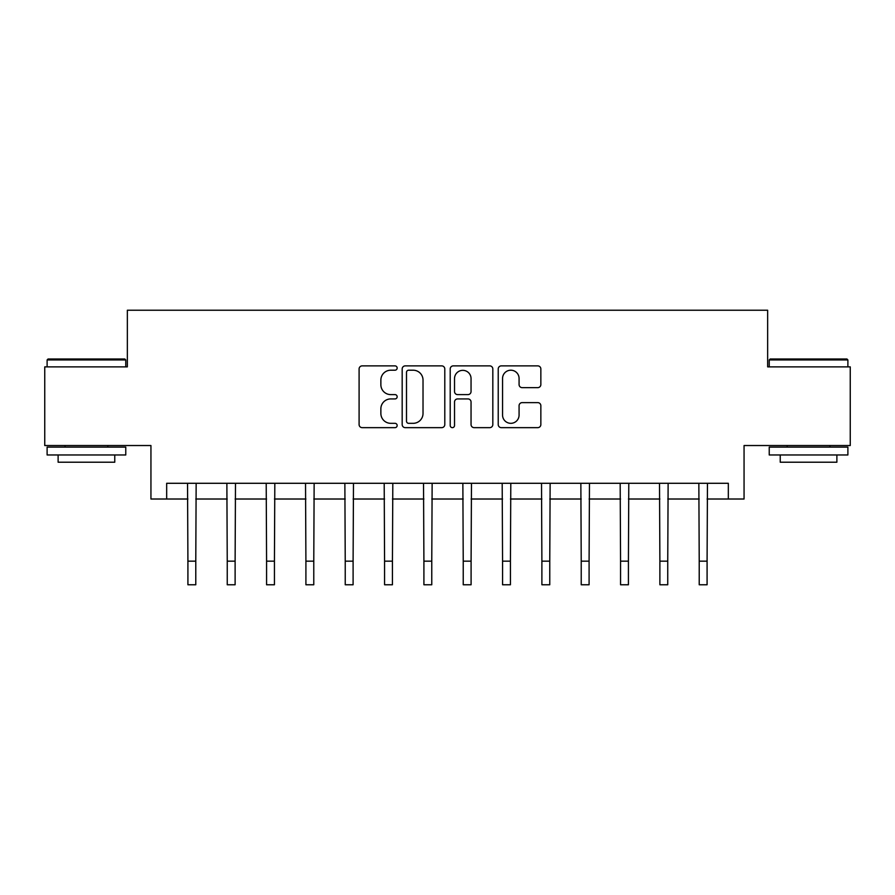 <?xml version="1.0" encoding="UTF-8"?>
<svg xmlns="http://www.w3.org/2000/svg" width="895" height="895" viewBox="0 0 895 895"><rect width="100%" height="100%" fill="white"/><g stroke="black" fill="none" stroke-linecap="round" stroke-linejoin="round"><path stroke-width="1.34" d="M397.156 368.035A2.159 2.159 0 0 0 394.997 365.876L362.184 365.876A3.088 3.088 0 0 0 359.096 368.964L359.096 424.554A3.088 3.088 0 0 0 362.184 427.653L394.997 427.653A2.159 2.159 0 0 0 397.156 425.483A2.159 2.159 0 0 0 394.997 423.324L390.746 423.324A9.879 9.879 0 0 1 380.867 413.445L380.867 408.814A9.879 9.879 0 0 1 390.746 398.924L394.997 398.924A2.159 2.159 0 0 0 397.156 396.765A2.159 2.159 0 0 0 394.997 394.606L390.746 394.606A9.879 9.879 0 0 1 380.867 384.716L380.867 380.084A9.879 9.879 0 0 1 390.746 370.206L394.997 370.206A2.159 2.159 0 0 0 397.156 368.035M537.761 387.647A3.088 3.088 0 0 0 540.848 384.559L540.848 368.964A3.088 3.088 0 0 0 537.761 365.876L501.312 365.876A3.088 3.088 0 0 0 498.224 368.964L498.224 424.554A3.088 3.088 0 0 0 501.312 427.653L537.761 427.653A3.088 3.088 0 0 0 540.848 424.554L540.848 405.715A3.088 3.088 0 0 0 537.761 402.627L522.165 402.627A3.088 3.088 0 0 0 519.078 405.715L519.078 415.067A8.256 8.256 0 0 1 510.81 423.324A8.256 8.256 0 0 1 502.554 415.067L502.554 378.462A8.256 8.256 0 0 1 510.81 370.206A8.256 8.256 0 0 1 519.078 378.462L519.078 384.559A3.088 3.088 0 0 0 522.165 387.647L537.761 387.647M166.671 499.018L166.671 483.289L728.329 483.289L728.329 499.018L744.058 499.018L744.058 445.531L850.25 445.531L850.25 366.872L767.653 366.872L767.653 310.229L127.347 310.229L127.347 366.872L44.75 366.872L44.75 445.531L150.942 445.531L150.942 499.018L187.916 499.018M444.793 368.964A3.088 3.088 0 0 0 441.705 365.876L405.267 365.876A3.088 3.088 0 0 0 402.179 368.964L402.179 424.554A3.088 3.088 0 0 0 405.267 427.653L441.705 427.653A3.088 3.088 0 0 0 444.793 424.554L444.793 368.964M453.295 365.876L489.733 365.876A3.088 3.088 0 0 1 492.821 368.964L492.821 424.554A3.088 3.088 0 0 1 489.733 427.653L474.137 427.653A3.088 3.088 0 0 1 471.05 424.554L471.05 402.012A3.088 3.088 0 0 0 467.962 398.924L457.613 398.924A3.088 3.088 0 0 0 454.526 402.012L454.526 425.483A2.159 2.159 0 0 1 452.367 427.653A2.159 2.159 0 0 1 450.207 425.483L450.207 368.964A3.088 3.088 0 0 1 453.295 365.876M195.781 499.018L227.24 499.018M235.116 499.018L266.576 499.018M274.441 499.018L305.911 499.018M313.776 499.018L345.235 499.018M353.1 499.018L384.57 499.018M392.435 499.018L423.906 499.018M431.77 499.018L463.23 499.018M471.094 499.018L502.565 499.018M510.43 499.018L541.889 499.018M549.765 499.018L581.224 499.018M589.089 499.018L620.559 499.018M628.424 499.018L659.884 499.018M667.748 499.018L699.219 499.018M707.084 499.018L728.329 499.018M408.657 370.206A2.159 2.159 0 0 0 406.498 372.365L406.498 421.165A2.159 2.159 0 0 0 408.657 423.324L413.143 423.324A9.879 9.879 0 0 0 423.022 413.445L423.022 380.084A9.879 9.879 0 0 0 413.143 370.206L408.657 370.206M471.05 378.619A8.256 8.256 0 0 0 462.793 370.351A8.256 8.256 0 0 0 454.526 378.619L454.526 391.518A3.088 3.088 0 0 0 457.613 394.606L467.962 394.606A3.088 3.088 0 0 0 471.05 391.518L471.05 378.619M187.536 483.289L187.916 561.165L195.781 561.165L196.15 483.289M187.916 561.165L187.916 584.771L195.781 584.771L195.781 561.165M226.871 483.289L227.24 561.165L235.116 561.165L235.486 483.289M227.24 561.165L227.24 584.771L235.116 584.771L235.116 561.165M266.207 483.289L266.576 561.165L274.441 561.165L274.821 483.289M266.576 561.165L266.576 584.771L274.441 584.771L274.441 561.165M305.531 483.289L305.911 561.165L313.776 561.165L314.145 483.289M305.911 561.165L305.911 584.771L313.776 584.771L313.776 561.165M344.866 483.289L345.235 561.165L353.1 561.165L353.48 483.289M345.235 561.165L345.235 584.771L353.1 584.771L353.1 561.165M48.05 359.007L124.83 359.007L125.77 359.947L47.111 359.947L48.05 359.007M86.446 454.973L47.111 454.973L47.111 447.108L125.77 447.108L125.77 454.973L86.446 454.973M114.761 454.973L114.761 462.212L58.119 462.212L58.119 454.973M770.17 359.007L846.95 359.007L847.889 359.947L769.23 359.947L770.17 359.007M808.554 454.973L769.23 454.973L769.23 447.108L847.889 447.108L847.889 454.973L808.554 454.973M836.881 454.973L836.881 462.212L780.239 462.212L780.239 454.973M384.201 483.289L384.57 561.165L392.435 561.165L392.815 483.289M384.57 561.165L384.57 584.771L392.435 584.771L392.435 561.165M423.525 483.289L423.906 561.165L431.77 561.165L432.14 483.289M423.906 561.165L423.906 584.771L431.77 584.771L431.77 561.165M462.86 483.289L463.23 561.165L471.094 561.165L471.475 483.289M463.23 561.165L463.23 584.771L471.094 584.771L471.094 561.165M502.184 483.289L502.565 561.165L510.43 561.165L510.799 483.289M502.565 561.165L502.565 584.771L510.43 584.771L510.43 561.165M541.52 483.289L541.889 561.165L549.765 561.165L550.134 483.289M541.889 561.165L541.889 584.771L549.765 584.771L549.765 561.165M580.855 483.289L581.224 561.165L589.089 561.165L589.469 483.289M581.224 561.165L581.224 584.771L589.089 584.771L589.089 561.165M620.179 483.289L620.559 561.165L628.424 561.165L628.793 483.289M620.559 561.165L620.559 584.771L628.424 584.771L628.424 561.165M659.514 483.289L659.884 561.165L667.748 561.165L668.129 483.289M659.884 561.165L659.884 584.771L667.748 584.771L667.748 561.165M698.85 483.289L699.219 561.165L707.084 561.165L707.464 483.289M699.219 561.165L699.219 584.771L707.084 584.771L707.084 561.165M47.111 366.872L47.111 359.947M65.044 447.108L65.044 445.531M107.836 447.108L107.836 445.531M125.77 366.872L125.77 359.947M769.23 366.872L769.23 359.947M787.164 447.108L787.164 445.531M829.956 447.108L829.956 445.531M847.889 366.872L847.889 359.947"/></g></svg>
